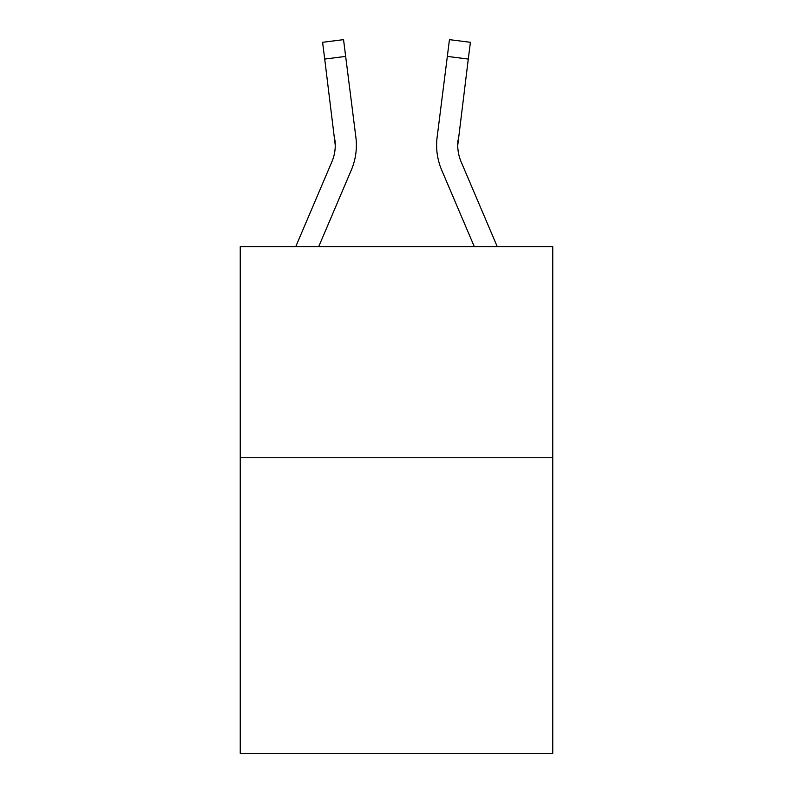 <?xml version="1.0" encoding="UTF-8"?>
<svg xmlns="http://www.w3.org/2000/svg" width="793" height="793" viewBox="0 0 793 793"><rect width="100%" height="100%" fill="white"/><g stroke="black" fill="none" stroke-linecap="round" stroke-linejoin="round"><path stroke-width="1.19" d="M552.751 457.739L552.751 753.35L240.249 753.35L240.249 246.583L552.751 246.583L552.751 457.739L240.249 457.739M351.319 170.039L318.727 246.583L351.319 170.039A63.351 63.351 0 0 0 355.879 137.288L345.659 56.412L324.714 59.059L322.592 42.297L343.547 39.65L345.659 56.412M295.779 246.583L331.89 161.772A42.227 42.227 0 0 0 335.261 145.307L324.714 59.059M356.305 148.301L356.384 145.724M355.561 134.751L355.879 137.288L355.561 134.751M441.681 170.039L474.273 246.583L441.681 170.039A63.351 63.351 0 0 1 437.121 137.288L449.453 39.65L470.408 42.297L449.453 39.65L470.408 42.297L449.453 39.65L470.408 42.297L449.453 39.65L470.408 42.297L449.453 39.65L470.408 42.297L449.453 39.65L470.408 42.297L449.453 39.65L470.408 42.297L449.453 39.65L470.408 42.297L449.453 39.65L470.408 42.297L449.453 39.65L470.408 42.297L468.286 59.059L447.341 56.412M497.221 246.583L461.11 161.772A42.227 42.227 0 0 1 457.739 145.297L468.286 59.059M331.89 161.772A42.227 42.227 0 0 0 335.261 145.307A42.227 42.227 0 0 1 331.89 161.772A42.227 42.227 0 0 0 335.261 145.307A42.227 42.227 0 0 1 331.89 161.772A42.227 42.227 0 0 0 335.261 145.307A42.227 42.227 0 0 1 331.89 161.772A42.227 42.227 0 0 0 334.933 139.935L335.261 145.297M436.616 145.198L436.695 148.321L436.616 145.198M457.739 145.297A42.227 42.227 0 0 0 461.11 161.772A42.227 42.227 0 0 1 457.739 145.297A42.227 42.227 0 0 0 461.11 161.772A42.227 42.227 0 0 1 457.739 145.297A42.227 42.227 0 0 0 461.11 161.772A42.227 42.227 0 0 1 457.739 145.297L458.067 139.935A42.227 42.227 0 0 0 461.11 161.772A42.227 42.227 0 0 1 457.739 145.297L458.067 139.935M356.384 145.198L356.305 148.321L356.384 145.198M322.592 42.297L343.547 39.65M470.408 42.297L449.453 39.65"/></g></svg>
